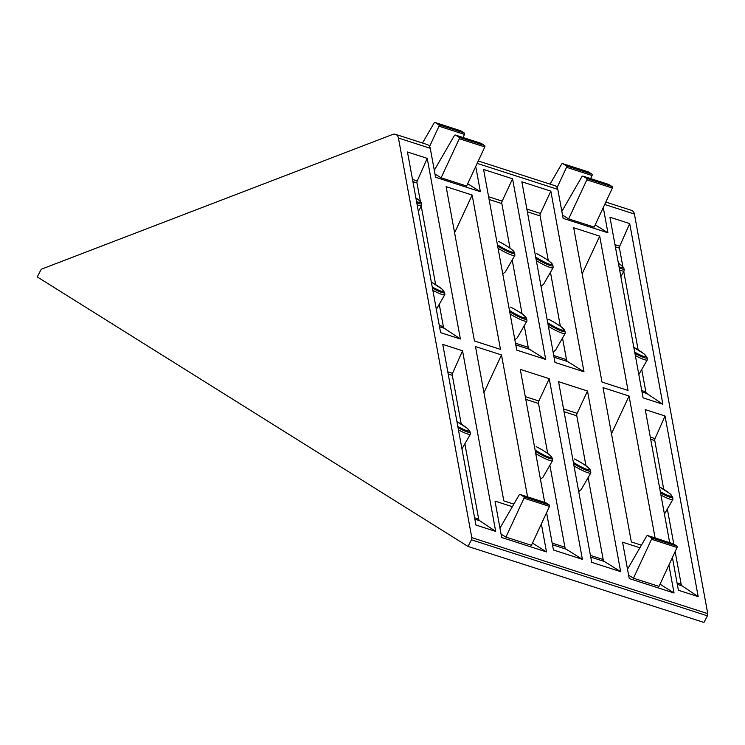 <?xml version="1.0" encoding="UTF-8"?>
<svg xmlns="http://www.w3.org/2000/svg" width="745" height="745" viewBox="0 0 745 745"><rect width="100%" height="100%" fill="white"/><g stroke="black" fill="none" stroke-linecap="round" stroke-linejoin="round"><path stroke-width="1.12" d="M629.711 223.593L609.941 217.223L643.093 397.858L662.864 404.228L629.711 223.593L619.719 246.185A2.905 2.375 -72.1 0 0 619.468 248.169L622.876 266.757M672.4 557.511L678.406 590.264L698.177 596.624L665.024 415.989L655.032 438.582A2.905 2.375 -72.1 0 0 654.781 440.574L663.73 489.335M669.671 542.649L645.254 409.62L665.024 415.989M427.23 158.368L407.459 151.999L440.612 332.642L460.382 339.012L427.23 158.368L417.237 180.96A2.905 2.375 -72.1 0 0 416.986 182.953L420.394 201.532M462.543 350.765L442.772 344.404L475.925 525.039L495.695 531.409L462.543 350.765L452.55 373.366A2.905 2.375 -72.1 0 0 452.299 375.35L461.248 424.11M550.825 191.13L521.863 181.808L555.016 362.452L583.978 371.783L550.825 191.13L540.442 213.452A3.483 2.85 -72.1 0 0 540.106 215.91L548.292 260.508M587.507 391.013L558.545 381.682L591.707 562.335L620.659 571.657L587.507 391.013L577.124 413.326A3.483 2.85 -72.1 0 0 576.788 415.785L585.961 465.765M512.56 178.809L483.598 169.478L516.751 350.131L545.712 359.453L512.56 178.809L502.177 201.122A3.483 2.85 -72.1 0 0 501.841 203.581L510.027 248.187M546.588 512.681L553.442 550.006L582.394 559.337L549.242 378.683L538.859 401.006A3.483 2.85 -72.1 0 0 538.523 403.464L547.696 453.444M544.697 502.391L520.28 369.362L549.242 378.683M599.706 236.137L628.026 390.454L602.007 382.073L573.687 227.756L599.706 236.137L582.143 273.871M472.153 195.05L500.482 349.377L474.463 340.996L446.134 186.669L472.153 195.05L454.599 232.785M639.908 547.771L622.559 542.183L629.236 578.567L674.039 593.001L668.908 565.045M512.355 506.684L495.006 501.096L501.683 537.49L546.485 551.915L541.354 523.958M477.154 163.388L557.8 189.36L563.127 218.359L607.92 232.794L603.282 207.51M398.445 138.03A5.811 4.749 -72.1 0 0 395.474 134.324A5.811 4.749 -72.1 0 0 392.699 134.435L42.223 268.861A2.905 2.375 -72.1 0 0 40.686 270.295L37.25 276.917L468.009 546.439L471.445 539.818A2.905 2.375 -72.1 0 0 471.79 537.639L398.445 138.03L430.256 148.283L435.574 177.273L480.376 191.707L475.738 166.433M468.009 546.439L703.969 622.447L707.405 615.826A2.905 2.375 -72.1 0 0 707.75 613.647L634.405 214.038A5.811 4.749 -72.1 0 0 631.434 210.332L605.815 202.081M513.854 504.104L503.806 500.873L475.478 346.555L501.497 354.937L483.943 392.671M527.553 496.868L501.497 354.937M641.398 545.191L631.35 541.96L603.031 387.633L629.05 396.014L611.487 433.748M655.097 537.955L629.05 396.014M557.8 189.36A5.811 4.749 -72.1 0 0 554.829 185.654L478.271 160.994M430.256 148.283A5.811 4.749 -72.1 0 0 427.285 144.577L395.474 134.324M467.674 183.754L480.376 191.707M434.968 173.967L441.105 177.804L459.302 138.728A1.164 0.95 -72.1 0 0 458.995 137.248L455.642 135.152A1.164 0.95 -72.1 0 0 454.329 135.618L434.288 170.279M459.302 138.728L484.809 146.942L466.612 186.026L441.105 177.804M434.13 169.413L434.689 169.599M595.218 224.841L607.92 232.794M562.512 215.054L568.649 218.89L586.846 179.815A1.164 0.95 -72.1 0 0 586.538 178.334L583.186 176.239A1.164 0.95 -72.1 0 0 581.873 176.695L561.842 211.366M586.846 179.815L612.353 188.029L594.165 227.104L568.649 218.89M561.683 210.5L562.233 210.677M501.068 534.118L505.929 537.108L523.996 498.182A1.164 0.95 -72.1 0 0 523.698 496.71L520.41 494.596A1.164 0.95 -72.1 0 0 519.088 495.053L499.969 528.13M532.479 543.086L546.485 551.915M628.612 575.205L633.474 578.195L651.54 539.268A1.164 0.95 -72.1 0 0 651.242 537.797L647.954 535.683A1.164 0.95 -72.1 0 0 646.632 536.139L627.514 569.208M660.023 584.164L674.039 593.001M535.31 451.237A14.397 2.105 -150.1 0 0 552.334 458.445L551.57 456.815C549.68 454.469 544.679 451.125 536.558 446.776L536.149 446.628A12.907 1.881 -150.1 0 1 551.365 457.272A12.907 1.881 -150.1 0 1 535.078 449.98M540.451 479.221L542.975 477.219L552.52 460.634A15.57 2.272 -150.1 0 1 535.739 453.565M549.866 465.243L564.906 547.193A3.483 2.85 -72.1 0 0 566.163 549.177L582.394 559.337M497.641 245.98A14.397 2.105 -150.1 0 0 514.655 253.188L513.892 251.559C512.011 249.212 507 245.869 498.88 241.52L498.479 241.361A12.907 1.881 -150.1 0 1 513.696 252.015A12.907 1.881 -150.1 0 1 497.409 244.723M502.773 273.955L505.306 271.953L514.842 255.377A15.57 2.272 -150.1 0 1 498.07 248.308M510.949 307.238L510.539 307.089A12.907 1.881 -150.1 0 1 525.756 317.733A12.907 1.881 -150.1 0 1 509.468 310.442M514.842 339.683L517.365 337.681L526.911 321.104A15.57 2.272 -150.1 0 1 510.129 314.036M512.197 259.986L522.087 313.906M524.257 325.705L528.224 347.319A3.483 2.85 -72.1 0 0 529.481 349.293L545.712 359.453M573.575 463.567A14.397 2.105 -150.1 0 0 590.599 470.765L589.826 469.145C587.945 466.798 582.944 463.455 574.823 459.106L574.414 458.948A12.907 1.881 -150.1 0 1 589.63 469.601A12.907 1.881 -150.1 0 1 573.343 462.31M578.707 491.542L581.24 489.539L590.785 472.963A15.57 2.272 -150.1 0 1 574.004 465.895M588.131 477.564L603.171 559.523A3.483 2.85 -72.1 0 0 604.428 561.497L620.659 571.657M535.906 258.31A14.397 2.105 -150.1 0 0 552.92 265.509L552.157 263.888C550.276 261.542 545.265 258.189 537.145 253.849L536.745 253.691A12.907 1.881 -150.1 0 1 551.961 264.335A12.907 1.881 -150.1 0 1 535.674 257.044M541.038 286.285L543.561 284.283L553.107 267.697A15.57 2.272 -150.1 0 1 536.335 260.638M547.966 324.028A14.397 2.105 -150.1 0 0 564.989 331.236L564.216 329.607C562.335 327.26 557.335 323.917 549.214 319.568L548.804 319.419A12.907 1.881 -150.1 0 1 564.021 330.063A12.907 1.881 -150.1 0 1 547.733 322.771M553.097 352.012L555.63 350.01L565.176 333.425A15.57 2.272 -150.1 0 1 548.394 326.357M550.462 272.307L560.352 326.236M562.522 338.034L566.489 359.639A3.483 2.85 -72.1 0 0 567.746 361.623L583.978 371.783M464.861 443.815L478.681 519.088A2.905 2.375 -72.1 0 0 479.678 520.699L495.695 531.409M416.772 202.715A13.354 1.946 -150.1 0 0 421.465 203.487C421.568 203.255 421.605 202.119 416.893 198.608L416.66 198.505A11.855 1.732 -150.1 0 1 416.557 201.56M421.279 206.318L435.639 284.581M439.252 304.286L443.368 326.683A2.905 2.375 -72.1 0 0 444.365 328.303L460.382 339.012M667.343 509.04L673.778 544.101M675.156 551.579L681.163 584.304A2.905 2.375 -72.1 0 0 682.159 585.924L698.177 596.624M619.253 267.939A13.354 1.946 -150.1 0 0 623.947 268.712C624.049 268.479 624.087 267.343 619.374 263.832L619.142 263.721A11.855 1.732 -150.1 0 1 619.039 266.785M623.761 271.543L638.12 349.796M641.734 369.501L645.85 391.907A2.905 2.375 -72.1 0 0 646.846 393.528L662.864 404.228M505.929 537.108L531.436 545.321L549.503 506.404A1.164 0.95 -72.1 0 0 549.205 504.933L545.917 502.81A1.164 0.95 -72.1 0 0 545.536 502.689M633.474 578.195L658.99 586.408L677.056 547.482A1.164 0.95 -72.1 0 0 676.749 546.011L673.461 543.897A1.164 0.95 -72.1 0 0 673.08 543.775M463.073 137.518L464.508 134.426A1.164 0.95 -72.1 0 0 464.2 132.945L460.848 130.85A1.164 0.95 -72.1 0 0 460.485 130.729M429.576 146.448L439.001 126.212A1.164 0.95 -72.1 0 0 438.693 124.732L435.341 122.636A1.164 0.95 -72.1 0 0 434.028 123.093L422.508 143.031M590.617 178.604L592.061 175.513A1.164 0.95 -72.1 0 0 591.754 174.032L588.401 171.937A1.164 0.95 -72.1 0 0 588.038 171.816M557.12 187.535L566.545 167.299A1.164 0.95 -72.1 0 0 566.237 165.818L562.885 163.723A1.164 0.95 -72.1 0 0 561.572 164.179L550.052 184.117M612.353 188.029A1.164 0.95 -72.1 0 0 612.045 186.548L608.702 184.453A1.164 0.95 -72.1 0 0 608.33 184.341M484.809 146.942A1.164 0.95 -72.1 0 0 484.501 145.471L481.149 143.366A1.164 0.95 -72.1 0 0 480.786 143.254M552.334 458.445L552.557 460.373A15.57 2.272 -150.1 0 1 552.52 460.634M590.599 470.765L590.822 472.703A15.57 2.272 -150.1 0 1 590.785 472.963M458.054 427.667A14.397 2.105 -150.1 0 0 470.225 431.998L470.449 433.925A15.57 2.272 -150.1 0 1 470.412 434.186A15.57 2.272 -150.1 0 1 458.464 429.884M660.536 492.883A14.397 2.105 -150.1 0 0 672.707 497.222L672.931 499.15A15.57 2.272 -150.1 0 1 672.893 499.411A15.57 2.272 -150.1 0 1 660.945 495.108M509.701 311.708A14.397 2.105 -150.1 0 0 526.724 318.907L526.948 320.844A15.57 2.272 -150.1 0 1 526.911 321.104M564.989 331.236L565.213 333.164A15.57 2.272 -150.1 0 1 565.176 333.425M432.445 288.129A14.397 2.105 -150.1 0 0 444.616 292.459L444.84 294.396A15.57 2.272 -150.1 0 1 444.802 294.647A15.57 2.272 -150.1 0 1 432.854 290.345M634.926 353.353A14.397 2.105 -150.1 0 0 647.098 357.684L647.321 359.612A15.57 2.272 -150.1 0 1 647.284 359.872A15.57 2.272 -150.1 0 1 635.336 355.57M421.465 203.487L421.698 205.424A14.527 2.123 -150.1 0 1 421.651 205.667A14.527 2.123 -150.1 0 1 417.153 204.81M623.947 268.712L624.18 270.64A14.527 2.123 -150.1 0 1 624.133 270.882A14.527 2.123 -150.1 0 1 619.635 270.035M514.655 253.188L514.888 255.116A15.57 2.272 -150.1 0 1 514.842 255.377M552.92 265.509L553.153 267.446A15.57 2.272 -150.1 0 1 553.107 267.697M471.79 537.639L707.75 613.647M604.698 204.475L634.405 214.038M471.445 539.818L707.405 615.826M525.29 396.629L538.859 401.006M525.793 399.357L538.523 403.464M552.166 543.096L564.906 547.193M552.473 544.763L566.163 549.177M488.608 196.755L502.177 201.122M489.102 199.483L501.841 203.581M515.484 343.212L528.224 347.319M515.791 344.888L529.481 349.293M563.555 408.958L577.124 413.326M564.058 411.687L576.788 415.785M590.431 555.416L603.171 559.523M590.738 557.092L604.428 561.497M526.873 209.084L540.442 213.452M527.367 211.804L540.106 215.91M553.749 355.542L566.489 359.639M554.057 357.209L567.746 361.623M447.81 371.839L452.55 373.366M448.211 374.037L452.299 375.35M474.593 517.766L478.681 519.088M474.844 519.144L479.678 520.699M412.497 179.443L417.237 180.96M412.898 181.631L416.986 182.953M439.28 325.369L443.368 326.683M439.531 326.748L444.365 328.303M650.292 437.054L655.032 438.582M650.692 439.252L654.781 440.574M677.075 582.99L681.163 584.304M677.326 584.369L682.159 585.924M614.979 244.658L619.719 246.185M615.379 246.856L619.468 248.169M641.762 390.594L645.85 391.907M642.013 391.972L646.846 393.528M523.996 498.182L549.503 506.404M523.698 496.71L549.205 504.933M520.41 494.596L545.917 502.81M651.54 539.268L677.056 547.482M651.242 537.797L676.749 546.011M647.954 535.683L673.461 543.897M439.001 126.212L464.508 134.426M438.693 124.732L464.2 132.945M435.341 122.636L460.848 130.85M566.545 167.299L592.061 175.513M566.237 165.818L591.754 174.032M562.885 163.723L588.401 171.937M586.538 178.334L612.045 186.548M583.186 176.239L608.702 184.453M458.995 137.248L484.501 145.471M455.642 135.152L481.149 143.366M456.955 421.67A12.907 1.881 -150.1 0 1 469.266 430.629A12.907 1.881 -150.1 0 1 457.84 426.485M659.437 486.895A12.907 1.881 -150.1 0 1 671.748 495.853A12.907 1.881 -150.1 0 1 660.321 491.709M431.346 282.141A12.907 1.881 -150.1 0 1 443.657 291.09A12.907 1.881 -150.1 0 1 432.23 286.955M633.827 347.356A12.907 1.881 -150.1 0 1 646.139 356.315A12.907 1.881 -150.1 0 1 634.712 352.171M520.224 494.512L545.731 502.726M647.768 535.59L673.284 543.813M435.164 122.552L460.68 130.766M562.717 163.639L588.224 171.853M583.009 176.155L608.525 184.369M455.465 135.069L480.972 143.291M470.225 431.998L467.348 428.338L456.946 421.633M470.412 434.186L461.947 448.881M672.707 497.222L669.829 493.562L659.427 486.848M672.893 499.411L664.428 514.106M526.724 318.907L525.961 317.286C524.07 314.939 519.069 311.596 510.949 307.247M444.616 292.459L441.738 288.809L431.336 282.094M444.802 294.647L436.337 309.352M647.098 357.684L644.22 354.024L633.818 347.319M647.284 359.872L638.819 374.567M421.651 205.667L418.355 211.384M624.133 270.882L620.846 276.609"/></g></svg>
